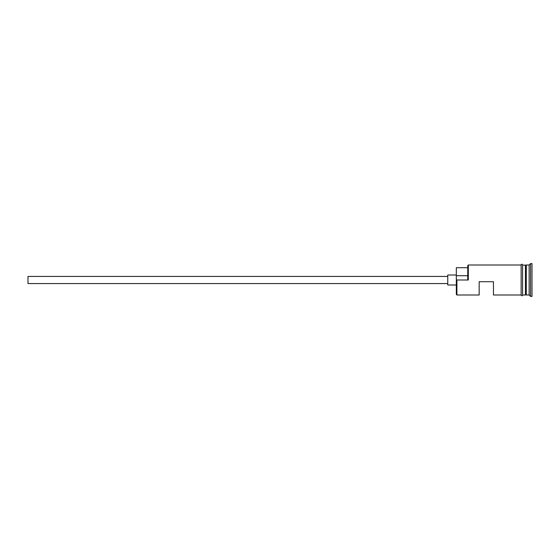 <?xml version="1.0" encoding="UTF-8"?>
<svg xmlns="http://www.w3.org/2000/svg" width="560" height="560" viewBox="0 0 560 560"><rect width="100%" height="100%" fill="white"/><g stroke="black" fill="none" stroke-linecap="round" stroke-linejoin="round"><path stroke-width="0.84" d="M456.897 294.994L456.33 294.42L456.33 279.608L456.897 280L456.897 294.994L479.171 294.994L479.171 281.715L493.451 281.715L493.451 294.994L521.15 294.994M447.762 283.57L28 283.57L28 276.43L447.762 276.43M456.33 284.998L447.762 284.998L447.762 275.002L456.33 275.002M522.578 265.006L525.721 265.293L525.721 294.707L526.288 265.006L526.288 294.994L529.144 294.994L530.572 296.422L532 296.422L532 263.578L530.572 263.578L530.572 296.422M525.434 265.006L525.434 294.994L522.578 294.994M526.288 265.006L529.144 265.006L529.144 294.994M456.897 280L468.321 280L467.754 279.608L467.754 265.58L468.321 265.006L468.321 280M521.15 295.134L521.15 264.866C520.73 265.132 521.745 263.319 522.578 264.866L522.578 295.134C522.991 294.875 521.983 296.681 521.15 295.134M467.754 267.722L456.33 267.722L456.33 279.608M456.33 275.723L467.754 275.723M468.321 265.006L521.15 265.006M529.144 265.006L530.572 263.578"/></g></svg>
